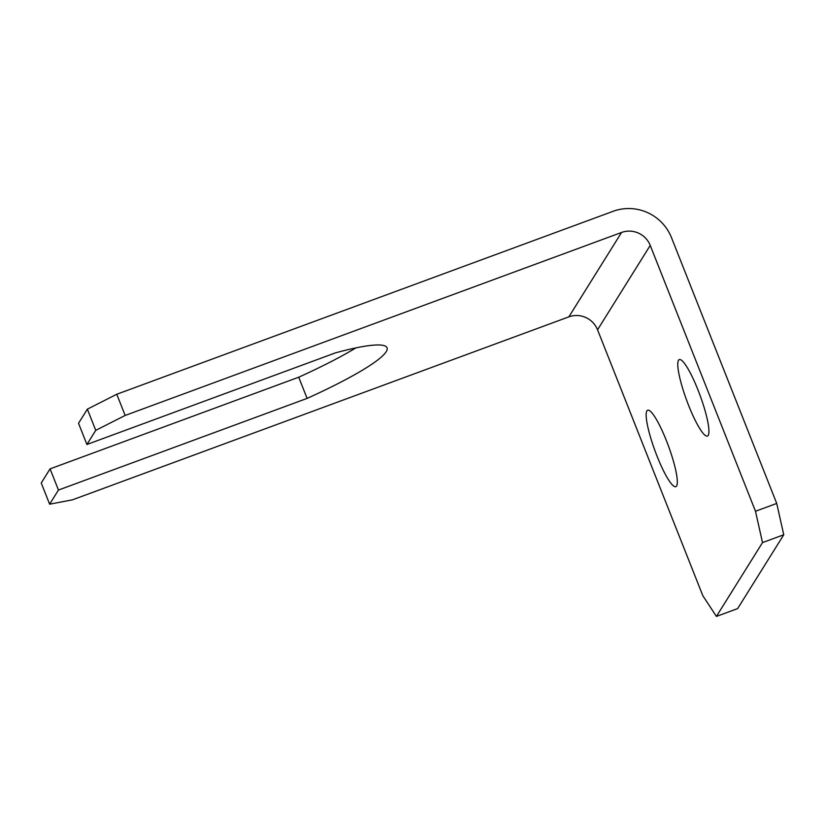 <?xml version="1.0" encoding="UTF-8"?>
<svg xmlns="http://www.w3.org/2000/svg" width="825" height="825" viewBox="0 0 825 825"><rect width="100%" height="100%" fill="white"/><g stroke="black" fill="none" stroke-linecap="round" stroke-linejoin="round"><path stroke-width="1.24" d="M676.603 485.977A40.724 7.136 -110.2 0 0 667.477 443.407A40.724 7.136 -110.2 0 0 647.656 410.231A40.724 7.136 -110.2 0 0 646.882 410.912A40.724 7.136 -110.2 0 0 656.009 453.492A40.724 7.136 -110.2 0 0 675.83 486.657A40.724 7.136 -110.2 0 0 676.603 485.977M708.211 435.353A40.724 7.136 -110.2 0 0 699.084 392.772A40.724 7.136 -110.2 0 0 679.264 359.607A40.724 7.136 -110.2 0 0 678.49 360.288A40.724 7.136 -110.2 0 0 687.617 402.858A40.724 7.136 -110.2 0 0 707.438 436.033A40.724 7.136 -110.2 0 0 708.211 435.353M355.812 347.913A141.405 18.748 -21.6 0 1 298.722 377.211L50.078 468.868L41.25 483.007L49.634 504.188L58.462 490.05L307.106 398.403A141.405 18.748 158.4 0 0 387.049 347.799A141.405 18.748 158.4 0 0 335.558 352.832L86.914 444.489L78.53 423.297L87.357 409.169L116.768 394.257L613.15 211.293A45.251 44.148 -148 0 1 671.467 237.579L776.727 503.436L783.75 534.765L762.517 542.592L755.494 511.263L650.234 245.407A22.265 21.718 32 0 0 621.545 232.475L125.163 415.449L95.741 430.351L87.357 409.169M86.914 444.489L95.741 430.351M50.078 468.868L58.462 490.05M49.634 504.188L72.466 499.826L568.858 316.862A22.265 21.718 32 0 1 597.548 329.794L702.797 595.64L716.409 616.43L737.643 608.602L783.75 534.765M716.409 616.43L762.517 542.592M755.494 511.263L776.727 503.436M116.768 394.257L125.163 415.449M298.722 377.211L307.106 398.403M597.548 329.794L650.234 245.407M568.858 316.862L621.545 232.475"/></g></svg>
